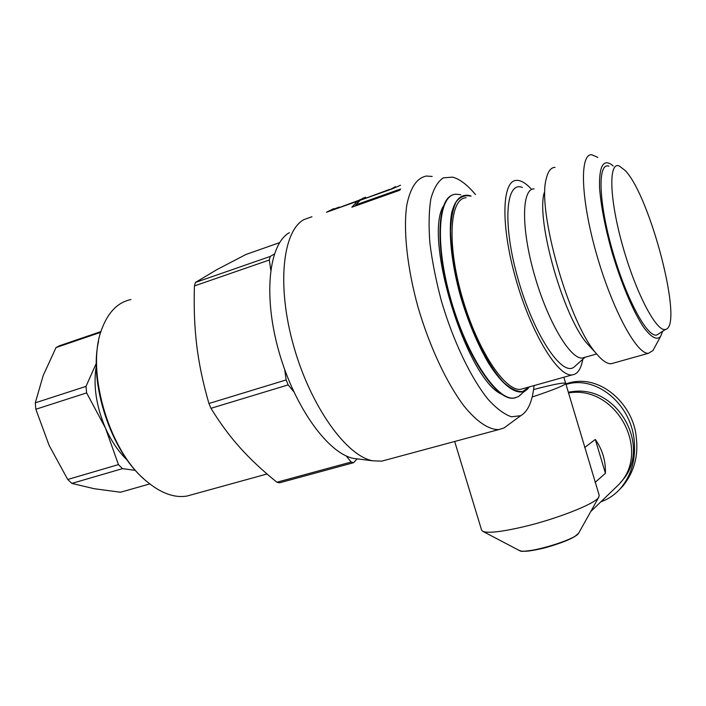 <?xml version="1.0" encoding="UTF-8"?>
<svg xmlns="http://www.w3.org/2000/svg" width="706" height="706" viewBox="0 0 706 706"><rect width="100%" height="100%" fill="white"/><g stroke="black" fill="none" stroke-linecap="round" stroke-linejoin="round"><path stroke-width="1.06" d="M583.465 442.75L565.691 383.384C565.285 385.114 554.104 389.668 532.156 397.028C554.104 389.668 565.285 385.114 565.691 383.384C564.156 382.281 553.46 384.346 533.577 389.571M358.763 201.519L358.357 200.504L362.796 198.518M330.655 210.759L358.357 200.504M339.189 207.061L330.514 210.406M389.871 189.711L395.466 186.666M361.463 199.807L389.73 189.34M365.637 197.203L361.313 199.445M362.716 198.298L364.72 197.565M354.756 206.178L355.833 205.014M356.142 205.693L355.771 204.881L400.584 188.996L399.764 190.241L351.862 207.211L357.271 201.298L326.463 212.25L333.753 208.614M400.576 185.219L391.733 189.049L360.245 200.248L355.771 204.881M357.774 202.507L357.271 201.298M311.946 216.751L303.871 219.619C282.418 231.339 276.567 286.565 293.864 346.77C310.967 407.009 346.611 456.111 372.759 460.797L381.743 461.15L386.862 459.765M432.187 176.465L426.398 176.041C416.911 177.85 410.38 187.522 406.797 205.058C403.135 230.006 407.168 268.042 418.155 307.613C429.751 347.114 447.039 383.711 464.301 406.4C477.168 422.109 489.117 429.883 498.815 429.575L504.022 427.96L507.914 425.1M289.372 232.645C268.757 244.144 262.941 295.973 279.046 352.038C294.976 408.13 328.678 453.949 353.865 458.468L358.366 459.024M475.465 194.547C467.346 184.804 459.721 178.997 452.59 177.135L443.271 177.868C437.87 181.468 433.74 188.414 430.881 198.721C428.904 210.865 428.568 225.593 429.875 242.917C432.16 261.344 435.999 280.679 441.382 300.924C453.27 341.395 471.114 378.469 488.234 399.499C496.653 408.677 504.411 414.448 511.515 416.796L520.728 415.684C527.973 411.519 532.421 401.485 534.063 385.573M135.411 470.364L122.482 468.643L118.449 464.601L105.476 428.11C111.424 441.321 118.723 452.052 127.389 460.286M96.343 365.549C93.06 385.132 96.104 405.985 105.476 428.11L86.626 392.898L86.008 386.385L96.343 363.193M100.993 331.555L59.533 345.728L56.021 347.573L43.181 375.557L35.3 402.826L35.838 409.251L49.146 445.424L67.723 479.48L71.853 483.398L94.101 488.702L120.488 492.232L149.751 483.937M67.723 479.48L118.449 464.601M122.482 468.643L71.853 483.398M86.626 392.898L35.838 409.251M35.3 402.826L86.008 386.385M100.764 332.297L56.021 347.573M279.585 242.652L246.103 254.407L217.192 269.463L195.43 282.444L194.441 285.93C193.744 307.384 194.521 327.257 196.762 345.561C198.96 363.846 203.019 383.155 208.932 403.497L210.97 408.297C220.078 423.159 229.794 436.308 240.102 447.745C250.409 459.244 262.676 470.734 276.902 482.233L279.514 482.816L353.591 462.686L351.173 462.033L346.169 455.899M276.902 482.233L351.173 462.033M293.775 391.742L288.18 384.885L210.97 408.297M195.43 282.444L270.169 256.472L274.325 254.054M270.169 256.472L269.357 259.985L194.441 285.93M208.932 403.497L286.151 379.943L288.18 384.885M286.151 379.943L284.712 369.626M270.733 269.833L269.357 259.985M357.095 458.865L353.591 462.686M98.54 341.395C88.744 383.217 110.93 450.499 143.415 478.5M192.791 494.456L187.09 496.027C174.153 498.224 160.35 493.062 145.674 480.557C108.327 449.89 85.232 369 102.149 328.175C108.547 311.717 118.158 302.177 130.972 299.547M625.207 170.508L619.056 165.857C608.281 161.833 609.481 199.974 623.089 247.374C636.556 294.773 657.198 333.126 665.74 329.314C683.779 325.545 650.517 196.665 625.207 170.508M608.943 166.166C597.479 162.009 598.361 201.448 612.437 250.489C626.372 299.529 648.029 338.986 657.118 334.847L658.786 333.779M555.084 167.348C550.962 167.463 548.041 171.205 546.312 178.565C536.763 209.991 569.195 323.569 596.279 353.494C602.121 360.554 607.089 363.969 611.175 363.74L613.77 363.016M544.176 192.862C535.933 220.616 563.582 317.409 587.26 343.698L591.319 348.111M534.107 188.837C521.628 188.652 521.002 228.082 534.424 274.819C547.706 321.565 570.466 359.628 582.424 358.013L584.886 357.307M522.405 187.469C505.628 180.445 502.284 224.261 518.151 279.399C533.789 334.565 561.57 376.289 573.766 367.314L576.017 365.32M530.921 188.564L528.035 185.775C523.817 182.042 519.995 180.242 516.589 180.383C501.816 180.242 500.475 225.567 515.989 279.55C531.318 333.541 558.014 376.986 572.151 374.904C577.499 374.268 581.047 369.053 582.794 359.283M466.11 197.777C449.757 198.271 446.721 243.446 461.98 296.52C477.044 349.611 505.046 391.848 520.807 389.288L524.011 388.397M460.797 194.732L455.864 194.203C438.188 194.785 434.569 242.882 450.843 299.485C466.913 356.115 497.05 400.876 514.083 398.034L518.451 396.587L521.496 394.072M453.084 194.83C436.811 199.101 434.984 248.486 451.522 303.509C467.875 358.56 497.006 400.849 513.65 398.158L515.618 397.76M443.359 206.143C423.353 239.166 466.887 379.157 501.392 394.072M662.66 331.29L660.595 336.418C656.801 340.61 651.029 337.389 643.298 326.781C632.867 310.949 620.653 281.87 611.52 250.489C604.901 226.361 600.921 205.534 599.57 188.008C599.015 166.678 602.995 158.876 611.52 164.604L613.161 166.034M597.823 157.385L591.734 154.729C579.414 153.608 580.729 199.03 596.57 254.239C612.27 309.457 636.838 354.65 648.452 353.3L652.988 350.529L654.241 348.208M454.682 441.479L481.589 530.091L482.948 531.433C488.27 533.339 501.587 531.839 522.872 526.941C556.46 519.122 595.158 503.837 598.714 497.324L599.235 495.418L596.305 485.649M583.606 443.209L596.208 485.322M568.542 392.924C615.738 384.735 652.044 450.702 618.747 484.607L612.843 490.291M584.639 447.542L595.308 439.459C602.403 449.545 605.774 460.824 605.421 473.285L595.087 482.454M595.308 439.459L605.421 473.285M568.321 392.183L572.231 391.645C618.562 384.567 653.279 449.113 620.724 482.233L620.645 482.322M566.018 384.479C595.149 374.965 630.308 402.923 634.076 439.423C636.115 458.768 631.623 475.059 620.6 488.314C615.014 494.659 608.448 499.151 600.894 501.789M565.859 383.94C599.253 371.647 633.794 404.591 636.282 437.535C638.524 455.944 634.059 472.129 622.877 486.081L619.118 489.938M529.244 386.932L522.616 391.548C517.198 391.848 511.029 388.962 504.093 382.899C489.84 368.214 474.008 337.918 462.995 303.13C455.149 276.178 451.002 252.077 450.56 230.844C451.055 218.322 452.943 208.632 456.208 201.775C460.162 196.753 465.033 194.882 470.814 196.153M469.508 195.527L471.087 196.056L469.508 195.527C461.089 193.841 455.158 199.542 451.725 212.638C448.151 231.656 451.355 263.347 460.621 296.714C468.325 322.263 477.6 344.369 488.464 363.043C502.646 385.705 516.315 395.457 525.308 390.903L528.07 388.662M522.608 551.112C532.139 552.639 569.142 541.758 576.334 535.298M578.849 532.801L578.611 533.233C575.434 539.966 525.432 554.616 519.484 550.574L519.201 550.424M565.691 383.384L563.847 377.233M381.743 461.15L498.815 429.575M353.865 458.468L372.759 460.797M520.728 415.684L504.022 427.96M187.09 496.027L267.045 473.982M665.74 329.314L657.118 334.847M587.26 343.698L596.279 353.494M582.424 358.013L596.658 353.962M585.071 357.254L573.766 367.314M520.807 389.288L572.151 374.904M611.175 363.74L648.452 353.3M660.595 336.418L652.988 350.529M529.535 386.844L518.451 396.587M598.714 497.324L578.611 533.233L574.781 536.498C570.58 539.366 553.963 545.888 540.143 548.968C513.95 553.389 522.643 550.168 519.484 550.574L482.948 531.433M590.745 511.55L618.747 484.607M622.877 486.081L620.6 488.314"/></g></svg>
